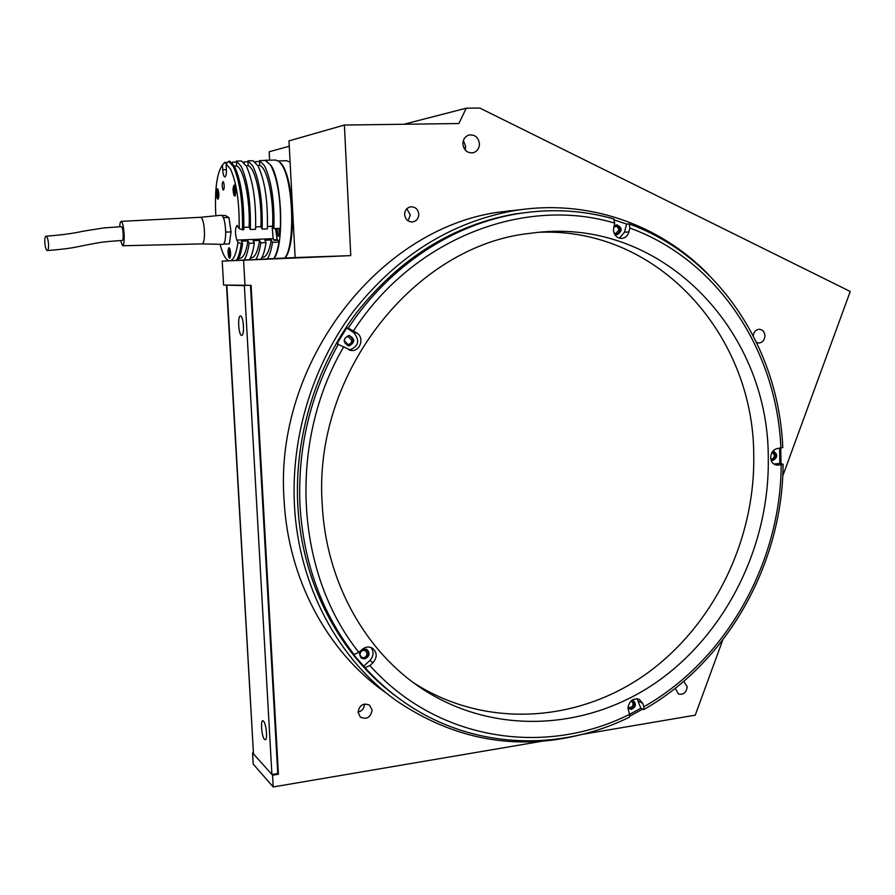 <?xml version="1.0" encoding="UTF-8"?>
<svg xmlns="http://www.w3.org/2000/svg" width="895" height="895" viewBox="0 0 895 895"><rect width="100%" height="100%" fill="white"/><g stroke="black" fill="none" stroke-linecap="round" stroke-linejoin="round"><path stroke-width="1.34" d="M358.022 712.319L360.428 717.175C366.771 719.781 370.664 717.432 372.096 710.127L369.59 705.17C363.281 702.698 359.421 705.081 358.022 712.319M358.022 712.196C362.106 711.044 364.243 708.325 364.422 704.029M404.629 214.632C405.446 219.7 408.221 222.128 412.975 221.904C416.734 220.897 418.67 218.302 418.793 214.129C417.965 208.971 415.123 206.555 410.279 206.879C406.621 207.953 404.741 210.538 404.629 214.632M408.053 220.852L410.324 214.979L406.822 208.77M756.633 342.505L758.714 343.02C762.529 342.606 764.598 340.178 764.945 335.737C764.565 331.821 762.697 329.662 759.34 329.27C755.928 329.595 753.892 331.721 753.221 335.659M675.255 688.289L678.455 694.017C683.444 695.023 686.364 692.596 687.226 686.756L683.735 681.308M462.872 144.028C463.968 150.505 467.47 153.392 473.377 152.709C477.326 151.3 479.351 148.313 479.451 143.726C478.322 137.136 474.753 134.261 468.734 135.089C464.908 136.566 462.95 139.542 462.872 144.028M465.165 149.98L465.68 146.456L463.364 140.537M522.881 209.408L498.638 212.171C378.328 228.84 273.881 363.336 284.073 499.969C288.1 579.255 327.38 651.56 384.861 692.081M780.999 463.655L780.776 448.149M708.65 274.72C659.458 224.007 586.583 198.209 513.283 210.828C450.532 222.407 397.257 255.88 353.469 311.259C312.623 365.63 290.931 436.615 294.444 505.06C298.505 586.102 338.534 659.917 397.044 701.165C454.66 739.908 516.135 751.039 581.459 734.549M614.037 232.991L616.051 233.483L618.993 229.668L617.226 226.502L613.78 226.815M770.808 459.001L770.919 459.012C773.034 458.99 774.22 457.748 774.455 455.275L772.139 452.165M628.01 707.095L628.48 707.408C631.154 708.023 632.72 706.781 633.201 703.671L631.21 700.796M359.902 654.547L361.379 657.254C364.589 658.373 366.514 657.131 367.151 653.529L365.652 650.799C362.453 649.714 360.54 650.967 359.902 654.547M344.362 340.794L347.875 344.463C350.337 344.273 351.645 342.886 351.802 340.301L348.233 336.632C345.806 336.844 344.519 338.232 344.362 340.794M350.728 344.877L352.943 341.275M368.125 651.694L365.999 649.143M629.957 716.034L642.565 709.153M253.397 752.426L252.591 752.93L253.24 764.162L273.221 786.951L272.561 775.215L278.423 774.231L251.103 285.348L223.593 285.058L222.217 261.105L295.137 257.547L288.984 140.873L344.396 125.043L458.855 123.532L466.25 108.183L403.925 124.248M252.591 752.93L272.561 775.215M722.712 640.07L695.247 715.161L581.884 734.448M541.665 741.284L273.221 786.951M466.25 108.183L479.787 108.049L850.25 291.479L782.745 475.995M463.554 147.261L465.59 148.246M289.275 146.254L269.171 151.758L269.63 160.171M295.137 257.547L350.773 255.623L344.396 125.043M222.217 261.105L350.773 255.623M244.995 285.662L243.574 260.423M226.815 285.147L253.464 753.646L226.491 285.136L244.369 285.639L271.912 774.488L277.763 773.504L278.423 774.231M397.604 697.406C340.581 656.471 301.738 584.066 297.767 504.713C294.31 436.894 315.89 366.57 356.467 312.803C399.987 258.051 452.859 225.092 515.084 213.927L533.577 211.667M779.579 448.272L779.836 463.42L783.103 464.203L781.212 464.785C780.742 562.429 726.706 659.816 643.885 706.759L642.722 703.358L639.276 699.308C632.877 697.899 629.107 700.93 627.966 708.393L629.588 714.333L629.465 717.13C557.943 752.628 469.931 748.925 402.672 701.087C389.068 691.488 376.515 680.334 365.003 667.625L369.915 665.556L372.969 662.714C377.388 657.333 377.231 652.522 372.521 648.26C368.93 646.279 365.417 646.705 361.972 649.546L358.895 652.388L353.995 654.502L352.429 653.384L365.003 667.625M369.915 665.556C437.062 740.937 545.055 756.857 629.588 714.333L640.842 708.236L643.762 709.556L643.885 706.759M349.184 350.068C358.604 346.544 360.159 340.76 353.849 332.716L346.723 327.906L336.934 343.814L351.422 350.504C360.282 351.478 364.634 337.728 356.948 333.063L348.3 328.062C389.135 265.893 452.993 224.108 518.227 213.659C551.119 208.434 582.947 210.202 613.701 218.962L614.708 223.135L613.422 229.814C614.149 235.474 617.024 238.338 622.059 238.406C625.504 237.824 627.787 235.676 628.916 231.939L629.89 228.068L629.207 223.951L626.578 224.041L624.52 232.163L628.916 231.939M619.418 238.182L624.52 232.163M613.925 226.256L616.834 224.824C622.394 227.677 622.584 230.932 617.405 234.602L614.283 233.573M629.263 223.963C719.144 256.541 778.829 348.938 782.778 447.589L777.677 448.462C773.347 449.413 771.009 452.445 770.662 457.546C770.998 461.731 772.911 464.248 776.412 465.087L781.212 464.785M772.754 451.304L773.638 451.315C777.945 454.425 777.733 457.457 773 460.41L771.043 460.019M773.045 451.281C776.48 454.817 775.987 457.77 771.579 460.131L771.311 460.153M631.926 700.214L633.336 700.572C636.535 704.063 635.909 707.016 631.434 709.422L627.954 708.034M632.765 700.349C635.17 703.996 634.309 706.804 630.192 708.762L628.547 708.661M364.634 658.91L361.535 658.217C358.436 654.267 359.309 651.202 364.142 649.02L367.174 649.68C370.34 653.618 369.49 656.695 364.634 658.91M366.805 649.457C369.322 653.439 368.304 656.382 363.739 658.272L361.021 657.814M539.719 232.275C658.731 227.531 753.624 335.412 753.747 454.973C755.302 540.311 713.55 626.187 645.284 674.606C577.029 722.701 484.956 728.754 413.736 682.885M322.222 504.277C312.691 373.07 415.448 244.794 530.657 233.282C659.514 214.587 768.794 328.778 768.268 457.792C769.767 544.675 727.232 632.105 657.78 681.33C588.362 730.219 494.745 736.171 422.597 689.06C365.417 651.929 325.914 581.716 322.222 504.277M349.229 345.828L348.681 345.828C342.695 342.427 342.718 338.981 348.714 335.491L349.162 335.48C355.225 338.825 355.248 342.27 349.229 345.828M349.117 335.48C354.353 339.294 354.096 342.695 348.345 345.705L347.842 345.716M640.842 708.236L637.061 698.693M616.118 224.925C621.052 227.889 621.186 231.111 616.521 234.602M614.865 220.114L626.578 224.041M773.862 464.057L779.836 463.42M363.415 666.473L369.859 660.51C373.696 656.192 374.076 651.862 371 647.499M348.3 328.062L346.723 327.906M508.975 210.661L509.758 211.153M240.498 315.969C237.376 315.219 238.529 335.401 241.594 335.412L242.12 335.256C244.536 333.902 243.563 317.87 240.968 316.192L240.498 315.969M263.477 721.124L263.376 721.023C260.266 717.935 261.441 736.63 264.517 739.46L265.535 739.706C267.717 738.61 266.016 723.238 263.477 721.124M250.466 285.382L277.763 773.504M253.822 754.306L271.912 774.488M284.912 258.051L287.563 253.386C296.883 233.852 291.759 170.967 280.135 162.543L282.921 166.157C294.421 183.464 295.652 247.758 284.912 258.051M290.103 162.152L286.534 160.742M276.891 228.516L278.188 236.358C279.374 235.217 279.564 232.577 278.759 228.449M284.834 258.051C295.16 245.554 293.448 182.435 282.104 165.34L279.117 161.514L275.526 160.048M274.015 258.588C284.14 246.159 282.35 182.748 271.196 165.586L265.077 160.272L263.701 160.507M275.526 228.561L277.181 239.659L273.792 239.793M228.549 161.257L233.282 166.448C239.882 181.114 242.937 202.236 242.455 229.814L239.144 228.594C239.536 202.617 236.638 182.737 230.462 168.942L226.099 164.031L228.549 161.257L229.847 161.223L234.591 166.414C241.202 181.081 244.268 202.192 243.776 229.758L242.455 229.814M229.702 248.351L229.053 247.68C227.744 249.649 227.71 252.949 228.952 257.57L229.601 258.252C230.91 256.283 230.944 252.983 229.702 248.351M234.803 185.679L234.177 185.086C232.767 187.223 232.711 190.646 234.009 195.378L234.635 195.983C236.045 193.857 236.101 190.422 234.803 185.679M217.988 189.292L217.407 188.711C216.12 190.758 216.075 194.047 217.295 198.578L217.877 199.171C219.163 197.124 219.197 193.835 217.988 189.292M223.515 182.043L223.045 181.584C221.982 183.251 221.949 185.936 222.933 189.617L223.414 190.087C224.477 188.409 224.522 185.735 223.515 182.043M264.495 165.743L259.483 160.597L265.871 160.462L270.939 165.597C277.965 180.119 281.108 201.051 280.37 228.382L273.881 228.628C274.575 201.252 271.442 180.287 264.495 165.743M252.837 166L247.937 160.843L253.072 160.731L258.028 165.888C264.909 180.466 268.019 201.453 267.37 228.874L262.145 229.064C262.772 201.621 259.662 180.6 252.837 166M241.124 166.269L236.325 161.089L241.493 160.977L246.338 166.146C253.095 180.768 256.183 201.822 255.601 229.31L250.354 229.512C250.891 201.99 247.814 180.902 241.124 166.269M243.854 227.341L249.134 227.151C250.387 200.088 243.675 167.924 236.593 165.978L234.378 166.022M249.134 227.151L250.354 229.512M236.325 161.089L236.593 165.978M255.69 226.905L260.904 226.715C262.257 199.73 255.444 167.645 248.206 165.709L246.125 165.765M260.904 226.715L262.145 229.064M247.937 160.843L248.206 165.709M267.471 226.469L272.606 226.278C274.049 199.372 267.157 167.376 259.751 165.452L257.805 165.497M272.606 226.278L273.881 228.628M259.483 160.597L259.751 165.452M224.007 163.248L226.144 162.252L226.234 163.886M224.846 162.286L222.43 165.027C216.769 173.026 214.565 189.941 215.829 215.773M237.757 260.356C239.838 256.988 241.449 251.394 242.579 243.574L241.27 243.63C240.14 251.45 238.54 257.055 236.459 260.411M230.731 260.691C233.942 259.27 236.358 253.173 237.98 242.411L241.27 243.63M220.069 244.313C222.161 252.278 224.533 257.447 227.196 259.818L228.896 260.781M237.98 242.411L236.828 240.095C234.949 233.237 235.016 228.326 237.03 225.361L239.144 228.594M267.381 258.901C269.574 255.534 271.297 250.018 272.527 242.355L278.983 242.086L277.953 240.184L274.083 240.341L273.176 238.652L272.125 226.301M244.223 260.031C246.338 256.675 247.971 251.092 249.123 243.306L247.915 240.923L241.381 241.191L242.579 243.574M249.123 243.306L254.348 243.093L253.117 240.721L259.617 240.453L260.859 242.825L266.05 242.612L264.797 240.252L271.263 239.983L272.527 242.355M278.983 242.086C277.73 249.727 275.984 255.232 273.758 258.599M262.034 257.335L262.548 257.312C266.363 257.167 269.272 251.394 271.263 239.983M260.971 259.214C263.152 255.847 264.842 250.32 266.05 242.612M255.836 259.472C257.995 256.104 259.662 250.555 260.859 242.825M250.455 257.849L251.148 257.816C254.874 257.67 257.693 251.887 259.617 240.453M249.392 259.785C251.529 256.417 253.173 250.857 254.348 243.093M238.82 258.364L239.681 258.319C243.317 258.185 246.058 252.39 247.915 240.923M255.578 162.442L255.534 161.615L255.131 162.006M255.534 161.615L259.528 161.536M244.134 162.912L244.078 161.872L243.597 162.353M244.078 161.872L247.982 161.782M232.633 163.416L232.566 162.118L232.006 162.7M232.566 162.118L236.369 162.029M226.099 164.031L226.379 168.775C226.524 173.764 226.021 176.516 224.846 177.02C223.761 176.583 223.045 174.156 222.698 169.737L222.43 165.027M258.286 165.485L259.74 165.407M224.354 242.858L224.186 244.089L229.344 243.876L231.055 231.906L225.864 232.107L225.697 233.349M223.392 217.541L228.952 217.586L231.055 231.906M223.772 217.765L223.996 219.241M225.652 230.619L225.864 232.107M222.128 215.55L225.193 215.449L228.952 217.586M47.267 250.6C61.005 249.459 70.895 248.228 76.959 246.897L88.795 244.536C95.978 243.328 99.334 241.818 122.313 240.486C122.962 240.24 123.253 238.283 123.186 234.613C122.928 229.925 122.369 227.274 121.507 226.659L103.82 227.923L83.011 231.223C73.759 233.371 61.453 235.027 46.059 236.179C47.334 236.806 48.173 239.58 48.554 244.48C48.643 248.284 48.218 250.331 47.267 250.6C45.992 249.962 45.164 247.21 44.784 242.321C44.672 238.517 45.108 236.47 46.059 236.179M120.556 240.554L122.626 245.756C123.778 245.342 124.293 241.896 124.181 235.419C123.723 227.117 122.727 222.441 121.194 221.356C120.433 221.457 119.93 223.247 119.695 226.726M202.069 243.899L202.091 243.899C203.702 243.44 204.507 239.67 204.507 232.588C204.071 223.526 202.818 218.425 200.737 217.272L200.625 217.272M202.169 243.899L222.821 244.38C224.69 243.932 225.641 239.804 225.685 231.995C225.227 222.016 223.795 216.422 221.389 215.225L221.244 215.248M235.452 191.81L234.49 191.843L235.072 192.951L235.374 189.203L234.792 188.095L234.356 189.416L235.385 189.393M234.49 191.843L234.356 189.416M218.682 194.998L218.011 191.597L217.742 195.188L218.279 196.251L218.682 194.998M217.955 189.225C216.78 191.027 216.735 193.98 217.832 198.097L218.402 198.623M230.395 254.102L229.97 255.299L229.411 254.146L230.395 254.102L229.702 250.589L229.277 251.797L230.261 251.752M229.411 254.146L229.277 251.797M353.995 654.502C321.685 612.572 303.696 563 300.004 505.798C297.431 448.339 310.263 394.415 338.478 344.027M774.432 464.415L778.001 465.12M638.403 701.087L642.722 703.358M629.89 228.068C718.182 260.009 776.949 350.896 780.899 448.138M369.859 660.51L372.969 662.714M353.849 332.716L356.948 333.063M353.559 330.77C413.859 237.768 524.929 196.027 614.708 223.135M358.895 652.388C295.305 573.292 287.485 442.689 343.736 346.768M236.828 240.095L273.176 238.652M222.698 169.737L226.413 169.647M234.77 185.623C233.461 187.435 233.394 190.523 234.579 194.886L235.217 195.423M229.612 248.195C228.415 249.906 228.37 252.871 229.5 257.089L230.149 257.693M411.823 222.005L412.975 221.904M472.146 152.933L473.377 152.709M498.638 212.171L513.283 210.828M347.282 344.385L347.875 344.463M621.152 238.439L622.059 238.406M347.886 345.727L348.681 345.828M422.597 689.06L414.777 683.646M643.997 709.422C727.971 661.752 782.622 563.19 783.103 464.315M349.99 350.292L351.422 350.504M614.015 218.995C583.148 210.202 551.219 208.423 518.227 213.659L515.084 213.927M265.96 739.091L265.535 739.706M278.356 160.921L286.881 160.731M275.861 160.037L265.077 160.272M227.196 259.818L228.225 260.814M122.704 245.756L202.091 243.899M200.715 217.272L221.389 215.225M121.194 221.356L200.737 217.272M235.419 195.692L234.591 194.976C232.7 190.221 234.68 183.33 234.658 185.444M230.071 257.872L229.512 257.178C228.617 250.79 228.617 247.736 229.512 248.027"/></g></svg>

